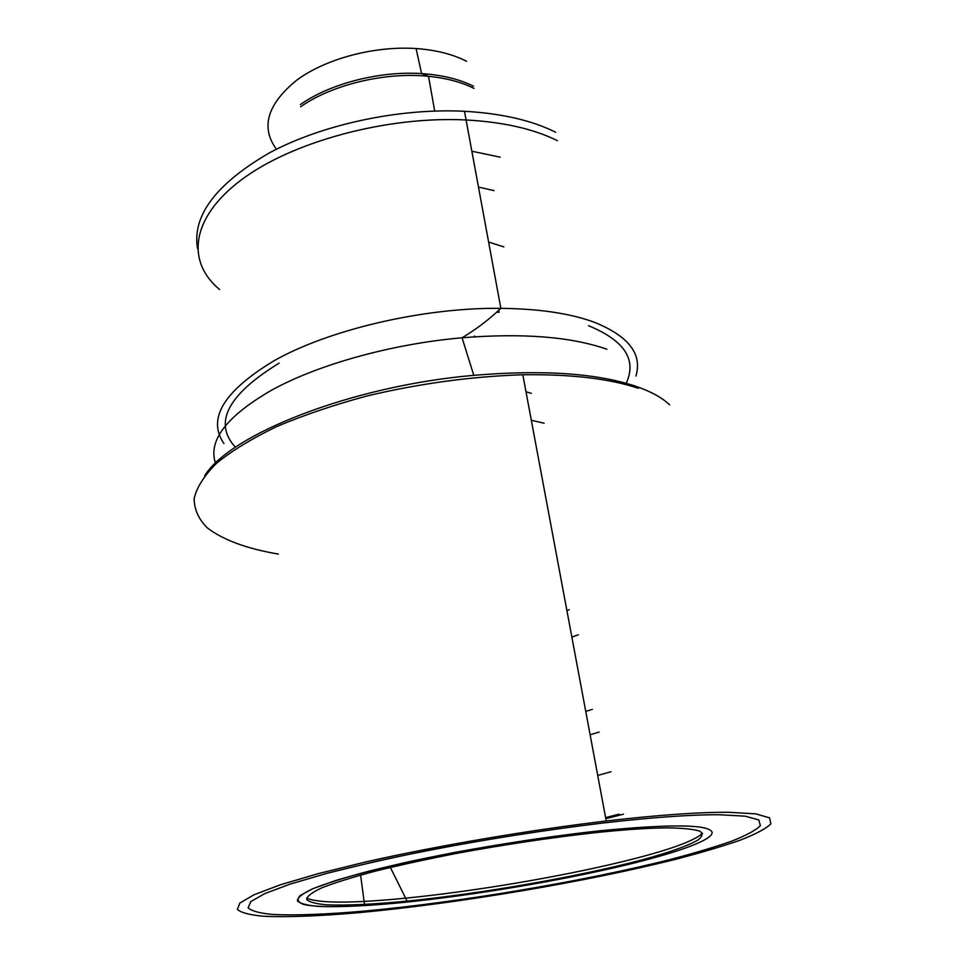 <?xml version="1.0" encoding="UTF-8"?>
<svg xmlns="http://www.w3.org/2000/svg" width="965" height="965" viewBox="0 0 965 965"><rect width="100%" height="100%" fill="white"/><g stroke="black" fill="none" stroke-linecap="round" stroke-linejoin="round"><path stroke-width="1.45" d="M626.635 864.845C561.196 880.647 471.801 895.629 401.947 902.577C356.121 907.028 319.922 907.993 303.951 904.531C297.823 902.42 296.557 899.428 300.151 895.568L312.901 888.693L335.663 880.526C355.627 874.543 379.764 868.343 408.086 861.914C467.41 849.079 539.507 837.367 599.096 830.877C671.278 823.869 708.961 824.327 712.134 832.252C713.075 839.84 677.9 852.481 626.635 864.845C561.196 880.647 471.801 895.629 401.947 902.577C367.122 905.918 339.451 907.209 318.933 906.449C307.377 905.484 300.187 903.638 297.377 900.888C297.365 897.631 302.54 893.566 312.901 888.693C326.315 883.421 344.638 877.668 367.858 871.431C393.575 865.062 422.368 858.754 454.213 852.529C504.538 843.253 552.824 836.04 599.096 830.877C671.278 823.869 708.961 824.327 712.134 832.252C713.075 839.84 677.9 852.481 626.635 864.845M667.334 827.874C682.617 828.067 693.377 829.14 699.637 831.094C703.292 833.471 702.677 836.486 697.816 840.129C687.333 846.028 668.733 852.614 641.99 859.875C578.578 876.69 481.969 893.554 407.097 901.117C373.503 904.35 346.869 905.604 327.195 904.856C316.146 903.928 309.319 902.142 306.713 899.501C306.81 896.352 311.888 892.444 321.936 887.776C334.915 882.71 352.551 877.209 374.842 871.25C399.498 865.159 427.049 859.152 457.482 853.217C505.515 844.399 551.558 837.536 595.598 832.638C625.018 829.562 648.926 827.982 667.334 827.874M466.578 61.314C452.887 54.233 436.059 49.987 416.072 48.552C374.179 45.729 325.482 58.805 296.629 80.228C267.727 103.906 260.707 126.524 275.592 148.067M728.877 812.289L755.8 813.869L769.624 817.874L770.842 823.893C765.884 828.73 755.704 834.146 740.324 840.129C722.471 846.317 701.097 852.662 676.2 859.164C585.622 881.986 456.915 903.614 358.968 912.649C319.705 916.062 286.593 917.401 263.324 916.231C249.742 914.989 241.105 912.709 237.378 909.404L239.887 903.011L254.06 894.748L280.272 884.821L318.148 873.663L366.386 861.781C438.194 845.63 528.422 830.262 606.237 820.974C658.54 814.979 699.42 812.084 728.877 812.289M719.178 814.737L745.197 816.173L758.792 819.936L760.372 825.63C755.885 830.226 746.367 835.388 731.832 841.106C714.896 847.029 694.523 853.108 670.711 859.369C584.018 881.322 459.75 902.263 365.373 910.996C326.677 914.398 295.821 915.556 272.818 914.47C259.778 913.264 251.539 911.044 248.089 907.836L250.755 901.648L264.687 893.65L290.2 884.085L326.858 873.349C356.447 865.75 390.005 858.15 427.543 850.539C487.18 839.128 545.816 829.936 603.427 822.952C652.569 817.343 691.157 814.605 719.178 814.737L745.197 816.173L758.792 819.936L760.372 825.63C755.885 830.226 746.367 835.388 731.832 841.106C714.896 847.029 694.523 853.108 670.711 859.369C584.018 881.322 459.75 902.263 365.373 910.996C326.677 914.398 295.821 915.556 272.818 914.47C259.778 913.264 251.539 911.044 248.089 907.836L250.755 901.648L264.687 893.65L290.2 884.085L326.858 873.349L373.383 861.95C442.525 846.462 529.013 831.782 603.427 822.952C652.569 817.343 691.157 814.605 719.178 814.737M278.366 554.079C246.956 548.771 223.229 540.014 207.173 527.783C198.549 519.086 194.206 509.327 194.158 498.519C196.788 487.204 204.351 475.371 216.848 463.007C232.215 450.546 252.227 438.375 276.883 426.494C303.915 415.059 334.047 404.866 367.267 395.903C419.654 383.491 471.499 376.447 522.813 374.758C571.051 374.118 609.578 378.642 638.384 388.316M555.683 132.277C531.992 120.396 501.595 113.4 464.479 111.289L466.083 119.974C503.26 122.024 533.705 128.924 557.42 140.685C533.705 128.924 503.26 122.024 466.083 119.974C386.422 115.897 291.285 141.964 240.864 180.226C190.141 218.548 186.534 262.215 219.61 289.536C186.534 262.215 190.141 218.548 240.864 180.226C291.285 141.964 386.422 115.897 466.083 119.974L500.859 308.342C422.851 307.401 327.195 330.09 272.914 361.429C223.41 391.645 207.077 419.015 223.94 443.562M669.626 404.793C661.978 397.556 650.555 391.32 635.356 386.121C596.201 373.178 542.354 369.583 473.791 375.337C351.55 385.904 229.947 434.31 204.628 475.805M488.628 242.058L503.839 246.883L488.628 242.058M494.128 190.624L478.471 187.101M500.135 157.162L471.849 151.215M464.479 111.289C398.991 107.947 321.84 124.594 269.151 153.001C215.846 184.086 191.975 215.907 197.523 248.475M623.499 814.183L605.803 818.682L623.499 814.183M569.229 609.711L566.901 610.556M578.3 634.825L571.847 637.057M592.353 709.372L585.755 711.422M599.156 732.073L590.122 734.763M611.014 771.759L597.721 775.426M619.072 814.171L605.61 817.62M702.556 833.278C693.907 841.299 667.044 850.804 621.942 861.781C559.193 877.04 473.164 891.491 405.915 898.138C352.129 903.421 319.017 903.409 306.581 898.113M473.513 86.235C459.485 79.178 442.175 74.968 421.596 73.605C379.571 70.795 329.982 83.617 300.344 104.582M474.02 88.406C461.572 82.146 446.409 78.117 428.532 76.319C385.24 71.808 331.815 84.691 300.585 106.801M544.127 423.225L531.329 420.257L544.127 423.225M531.389 393.334L526.009 391.826L531.389 393.334M279.09 363.154C227.631 394.806 213.084 422.851 235.448 447.278C213.084 422.851 227.631 394.806 279.09 363.154M626.176 383.298C637.105 359.752 624.548 340.561 588.505 325.712C624.548 340.561 637.105 359.752 626.176 383.298M499.086 312.25L496.456 312.238L499.086 312.25L498.712 310.248L499.086 312.25M635.899 376.097C642.509 354.239 628.854 336.375 594.947 322.503C570.846 313.492 539.483 308.776 500.859 308.342C489.074 319.524 476.143 329.33 462.054 337.774C391.621 343.902 317.376 364.758 271.274 390.367C226.461 416.397 207.873 440.679 215.509 463.224M606.852 349.233C571.183 336.737 522.921 332.913 462.054 337.774L473.791 375.337M390.355 867.414L407.097 901.117M416.072 48.552L421.596 73.605L428.532 76.319L434.684 111.035M606.237 820.974L522.813 374.758M364.505 904.482L360.584 875.05M474.683 336.785L474.539 335.941"/></g></svg>
